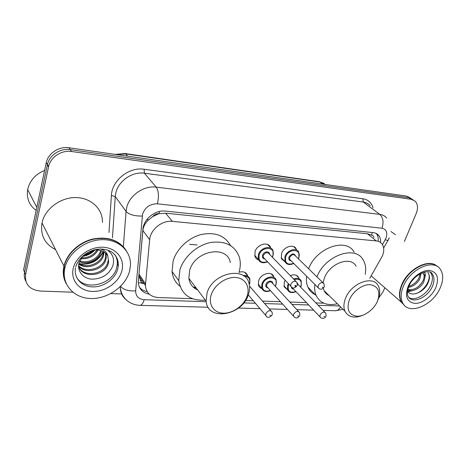 <?xml version="1.0" encoding="UTF-8"?>
<svg xmlns="http://www.w3.org/2000/svg" width="466" height="466" viewBox="0 0 466 466"><rect width="100%" height="100%" fill="white"/><g stroke="black" fill="none" stroke-linecap="round" stroke-linejoin="round"><path stroke-width="0.7" d="M287.574 289.8L284.178 286.887L284.312 282.046L285.163 280.276M261.892 288.57C260.174 288.029 259.026 286.922 258.449 285.25L258.636 280.718C260.814 273.525 271.94 270.612 273.746 276.67L271.084 273.827M258.583 259.929C256.778 259.352 255.56 258.181 254.925 256.416L255.065 251.529C257.261 244.091 268.556 241.213 270.571 247.487L267.536 244.423M285.041 261.84L281.458 258.799L281.528 253.556C283.712 246.566 294.069 243.526 296.265 249.147L296.609 250.102M246.432 273.565L245.553 273.321M272.86 275.15L272.307 275.132M369.788 278.289L382.446 255.817C384.287 251.122 384.165 247.207 382.079 244.067C380.722 242.233 378.794 241.184 376.307 240.916L172.344 221.367C162.133 220.069 150.285 229.627 149.65 239.728L145.421 285.588C146.149 292.869 150.419 296.854 158.242 297.541L192.487 298.712M152.737 216.574L158.947 213.673C156.477 213.539 154.403 214.506 152.737 216.574L148.677 219.789C145.299 222.87 143.365 226.435 142.876 230.495L138.996 274.066L138.961 275.738L141.518 282.961L138.291 282.786M326.707 293.207L325.903 293.295M196.058 287.848L193.897 287.749M373.913 237.532C373.656 236.122 372.847 235.324 371.472 235.132L367.371 233.74L165.646 213.189L159.25 213.708M245.477 300.523L253.318 300.786M262.521 301.1L280.48 301.718M289.823 302.038L306.401 302.603M315.861 302.923L323.87 303.197M290.312 275.639C294.308 274.09 297.104 274.771 298.712 277.684L299.05 278.761M239.023 272.231C243.386 271.096 246.258 272.243 247.632 275.674L244.65 272.301M380.588 242.536C380.786 239.809 380.221 237.526 378.881 235.691C377.53 233.92 375.648 232.895 373.231 232.616L165.407 211.098C155.236 209.729 143.493 219.177 142.916 229.26L138.274 282.314C138.804 288.868 142.45 292.805 149.207 294.116M376.237 233.478L376.511 233.821C377.903 235.732 378.468 238.114 378.2 240.963M384.811 287.743L383.174 291.611L378.648 298.071M72.754 292.211L40.315 291.046C29.62 289.759 24.704 284.307 25.572 274.678L48.61 166.56C50.578 157.077 61.594 149.871 71.525 151.491L411.187 199.279L415.229 201.236C417.891 204.265 418.206 208.384 416.179 213.579L404.348 241.551M121.626 293.97L110.879 293.58M25.776 281.109C24.331 278.4 23.929 275.458 24.57 272.284L23.58 269.913L46.251 162.657C48.184 153.256 59.089 146.132 68.933 147.769L406.55 196.104L412.899 199.646L408.857 197.683L70.22 149.621L408.857 197.683L411.187 199.279M46.186 162.96L47.427 164.597C49.373 155.155 60.335 147.99 70.22 149.621C60.335 147.99 49.373 155.155 47.427 164.597L24.57 272.284L47.357 164.906L48.546 166.869M147.134 291.605C143.93 290.994 141.355 289.567 139.421 287.306M406.55 196.104L410.581 198.067M189.604 244.359L197.019 244.935M404.255 305.207L401.506 302.341C398.727 297.745 398.809 291.838 401.744 284.633C407.966 269.074 428.353 258.327 436.654 265.905M390.968 231.544L395.453 234.748M400.952 287.842L402.094 284.773C405.822 276.688 411.513 270.583 419.167 266.453M404.395 305.352L401.808 302.609C399.03 298.007 399.112 292.1 402.053 284.895C408.432 268.911 429.576 258.222 437.516 266.616M403.451 286.066C410.173 269.167 432.955 258.677 439.997 268.818C443.521 273.693 443.574 280.101 440.154 288.04C433.007 305.067 409.806 315.266 403.177 303.809C400.405 299.201 400.492 293.289 403.451 286.066M430.334 272.389L430.718 272.837C432.931 275.983 432.961 280.095 430.805 285.175C426.809 294.658 414.699 301.519 408.851 297.494M422.464 272.68L423.279 273.391C424.561 275.412 424.375 278.062 422.726 281.342C418.724 287.685 413.75 290.4 407.802 289.485M424.235 272.109C425.307 273.117 425.598 274.614 425.103 276.6L423.711 282.134C420.623 288.139 412.381 292.601 407.721 289.846M420.204 273.734L418.835 278.196C416.458 282.32 413.126 285.035 408.845 286.334M421.148 273.251L419.802 278.983C417.041 283.672 413.249 286.474 408.432 287.388M414.705 277.853L412.462 280.334M407.488 291.227C411.187 297.459 423.454 292.409 427.607 283.876C429.949 279.128 430.048 275.377 427.91 272.622L427.951 272.674C432.163 277.701 425.19 290.435 415.992 293.65M424.037 273.991L425.103 276.6M403.509 304.286L402.507 303.22M422.091 282.437L419.074 285.955M411.519 290.656L407.593 291.378M417.53 280.264L416.121 281.918M413.983 290.236L407.901 291.786M349.273 300.057C352.68 291.466 362.624 284.167 370.173 284.662C378.206 286.176 380.652 291.664 377.501 301.129C374.035 309.447 364.604 316.461 357.102 316.251C348.958 315.103 346.349 309.704 349.273 300.057M363.375 315.033C354.673 318.692 348.545 317.428 344.986 311.253C343.419 307.642 343.582 303.378 345.481 298.479C351.02 283.188 373.01 274.876 378.217 285.716C380.262 289.543 380.227 294.139 378.112 299.51M356.123 266.243C350.799 255.56 329.468 263.307 324.348 278.155L323.124 282.792M316.967 276.88C324.884 255.543 355.278 244.813 363.125 259.83C365.536 263.849 366.229 268.655 365.21 274.253M308.614 268.748C316.292 247.673 346.302 237.252 354.201 252.176M323.293 288.256L324.109 290.644C325.181 292.881 326.835 294.506 329.054 295.526M337.413 303.78C327.295 306.034 320.218 303.308 316.187 295.59C314.766 292.351 314.329 288.635 314.882 284.446M315.336 294.728C312.004 293.172 309.552 290.685 307.979 287.272C306.546 284.056 306.086 280.369 306.605 276.221M326.311 292.817L325.536 292.881M211.191 294.821C214.255 285.081 225.812 276.845 235.447 277.462C245.133 277.934 250.411 286.8 247.091 296.184C243.904 305.568 233.023 313.449 223.505 313.187C213.941 313.065 207.987 304.554 211.191 294.821M207.05 293.038C212.776 272.237 246.368 265.783 249.164 284.196C249.893 287.505 249.636 290.994 248.384 294.663C242.285 315.622 207.533 321.662 206.123 301.158L207.05 293.038M230.315 262.574C227.303 244.615 194.887 250.341 189.65 270.461L188.864 278.336C189.697 283.916 192.639 287.807 197.689 290.003M205.349 300.133C190.157 300.96 181.286 294.46 178.734 280.637L179.905 269.901C183.773 256.877 197.06 245.075 210.772 242.471C225.707 240.613 235.266 245.646 239.46 257.576C240.706 262.288 240.532 267.251 238.947 272.476M179.975 286.264C175.402 282.629 172.758 277.707 172.059 271.509L173.154 260.908C176.69 248.856 188.38 237.811 201.085 234.549C214.919 231.788 224.705 235.417 230.443 245.436M195.668 287.33L193.215 287.149M36.144 210.457C29.207 205.221 26.37 198.266 27.645 189.604L27.71 189.283C29.847 180.523 35.48 174.232 44.608 170.422M66.149 283.549C63.294 278.295 62.566 272.488 63.953 266.121L63.976 266.016C66.789 253.836 78.568 242.629 92.192 239.175C107.093 236.204 118.224 239.687 125.599 249.625M55.594 249.671C44.713 244.038 40.187 235.132 42.01 222.946L42.033 222.847C44.928 208.885 60.51 197.299 75.853 197.584C91.225 197.712 102.922 209.152 102.444 222.451M66.224 283.724C63.446 278.505 62.747 272.75 64.122 266.453L64.145 266.348C66.987 254.04 78.993 242.739 92.781 239.39C107.862 236.559 118.993 240.264 126.158 250.492M64.914 267.857C68.31 252.793 85.528 239.844 102.194 239.675C118.888 239.338 131.278 251.232 130.457 265.434L129.513 271.334C125.436 286.573 107.728 299.073 90.724 298.514C73.675 298.182 61.081 284.138 64.891 267.962L64.914 267.857M115.055 254.931C116.78 257.762 117.519 260.896 117.269 264.327L116.721 267.525C113.156 284.516 84.515 291.821 76.535 277.212M100.743 249.025C104.728 250.259 107.081 252.624 107.809 256.125L108.689 261.711L108.077 260.71L107.681 262.568C104.838 274.387 83.309 278.196 78.585 266.459M108.689 261.711L108.287 263.57C105.269 276.099 82.016 279.227 78.585 266.051M105.462 253.061L105.66 256.743L105.269 258.595C102.823 268.684 85.657 273.659 78.603 265.614M105.904 253.487L106.26 257.727L105.869 259.579C103.347 270.041 85.249 274.812 78.585 266.004M103.365 251.564L102.899 254.686C100.65 263.412 87.026 268.964 78.865 263.558M103.935 251.908L103.487 255.659C101.204 264.717 86.705 270.158 78.76 264.129M100.679 250.446L100.569 250.848C98.507 258.345 88.01 263.966 79.651 260.983M101.419 250.685L101.145 251.803C99.031 259.597 87.8 265.247 79.389 261.671M97.068 249.875C93.468 255.321 88.231 257.983 81.352 257.861M98.099 249.945C94.4 256.294 88.633 259.213 80.799 258.712M92.781 250.335C90.363 252.549 87.591 253.999 84.457 254.675M82.878 255.956L79.086 262.632C76.715 271.072 83.193 278.732 92.117 279.175C102.217 278.825 109.12 274.375 112.813 265.83C114.613 259.667 113.116 254.681 108.328 250.865M93.328 250.16C100.108 249.223 104.937 251.209 107.809 256.125M64.838 279.641C63.527 275.569 63.335 271.276 64.273 266.756M103.056 251.395C99.45 259.801 88.61 265.562 78.876 263.494M94.283 250.009C91.039 253.044 87.282 254.984 83.018 255.834M101.786 237.945L102.037 238.26M103.452 251.611C98.722 260.779 90.858 264.95 79.849 264.111M95.105 249.922C91.557 253.475 87.34 255.653 82.441 256.451M146.714 219.748L148.677 219.789M371.472 235.132L372.334 232.522M158.947 213.673L159.494 211.459M367.371 233.74L376.307 240.916M138.996 274.066L145.479 283.916M142.876 230.495L149.65 239.728M165.646 213.189L172.344 221.367M382.452 244.633L385.97 238.219C387.805 232.639 386.471 229.307 381.986 228.218L157.397 203.811C150.139 203.747 145.206 207.154 142.59 214.034L135.67 290.836C135.658 296.178 138.501 299.137 144.192 299.702L206.193 301.694M123.356 246.718L126.053 211.413L126.723 207.417C129.624 195.143 143.977 185.34 156.226 187.146L379.773 214.377C382.673 214.762 384.986 215.985 386.722 218.053M108.974 232.47L111.397 195.475C111.892 180.47 129.105 166.735 144.128 169.257L362.804 198.726L363.311 202.04L379.773 214.377C383.168 217.669 383.908 222.282 381.986 228.218M157.397 203.811C159.057 196.501 158.667 190.949 156.226 187.146L144.39 173.218C132.466 171.348 118.609 180.75 115.883 192.679L115.259 196.559L126.053 211.413C129.199 214.663 134.592 216.201 142.229 216.032M362.804 198.726C368.117 199.611 371.536 202.652 373.056 207.842M370.208 205.716C368.472 203.665 366.171 202.442 363.311 202.04L144.39 173.218L144.128 169.257M71.525 151.491L68.933 147.769M25.572 274.678L24.57 272.284M111.397 195.475L115.259 196.559L112.446 237.794M126.274 299.871C122.319 296.731 120.327 292.514 120.298 287.219L120.315 286.619M243.747 302.9L255.432 303.273M264.665 303.57L282.676 304.147M292.042 304.449L308.673 304.98M318.15 305.282L339.638 305.976M120.548 286.386C123.659 289.811 128.698 291.297 135.67 290.836M144.192 299.702C143.097 303.302 141.687 305.183 139.957 305.358L139.736 305.352M340.5 306.826C339.19 309.348 337.524 310.653 335.503 310.746L335.223 310.74M385.207 239.792C387.409 240.508 388.452 240.503 388.329 239.786L389.296 237.806M141.932 283.503L144.116 283.602M140.19 280.678L142.27 280.777M115.213 154.392L125.08 153.547L125.715 153.931L116.477 154.572M325.699 184.53L319.152 181.676L324.056 183.394M322.67 184.099L320.031 182.049L125.715 153.931L127.602 156.168M297.727 276.239L297.261 276.21M430.421 272.429L432.314 274.084C434.522 277.235 434.545 281.353 432.378 286.439C427.788 297.506 412.736 304.158 408.362 296.848C407.628 295.619 406.364 292.799 408.915 286.171M408.146 286.322C411.991 277.346 422.167 269.814 429.536 270.431C437.318 272.132 439.386 277.922 435.751 287.807C431.865 296.481 422.219 303.716 414.886 303.401C406.969 302.096 404.721 296.405 408.146 286.322M112.481 252.543C116.675 256.003 118.603 260.465 118.271 265.929L117.717 269.132C115.16 278.983 103.801 287.126 92.827 286.905C81.83 286.817 73.599 278.091 75.509 267.857M73.267 268.305C76.034 256.213 90.59 246.205 103.685 247.271C116.826 248.157 125.063 259.376 121.842 270.921C118.813 282.483 105.304 291.966 92.466 291.442C79.587 291.093 70.308 280.392 73.267 268.305M286.712 263.698L284.883 261.496L284.965 256.55C287.033 249.962 296.801 247.079 298.846 252.374L298.91 257.692M298.281 258.688L298.654 257.815C302.283 248.943 288.664 247.801 285.705 256.859C284.749 263.109 287.406 265.282 293.667 263.372M291.099 260.82C289.112 260.541 288.402 259.3 288.967 257.098C291.803 253.219 294.04 252.91 295.683 256.16M322.967 282.722L295.275 255.764C293.434 253.912 291.576 254.459 289.706 257.407L289.683 259.416L290.697 260.424M318.925 288.559L318.092 287.633L318.167 285.547C320.189 282.454 322.123 281.843 323.981 283.712L324.359 286.526M322.123 287.196L323.078 287.242L322.123 287.196M260.302 261.834L258.275 259.189L258.414 254.582C260.5 247.568 271.148 244.842 273.024 250.749L273.012 255.758M272.226 257.069L272.732 255.898C276.321 246.811 262.055 245.611 259.166 254.89C258.286 261.193 261.042 263.459 267.437 261.688M264.834 258.962C262.795 258.636 262.049 257.366 262.591 255.147C263.739 251.302 269.744 250.656 269.593 254.366M295.811 281.283L269.197 253.958C267.298 251.856 265.346 252.351 263.337 255.455L263.29 257.343L264.449 258.554M297.087 285.675C294.588 288.576 292.473 288.728 290.749 286.13L290.848 284.178C293.015 280.911 295.054 280.346 296.97 282.478L297.279 285.11M294.873 285.868C294.955 286.567 295.287 286.584 295.881 285.914C295.799 285.209 295.461 285.198 294.873 285.868M289.188 291.763L287.534 289.695L287.673 285.128L288.372 283.637M293.568 278.983C297.232 277.654 299.789 278.324 301.234 280.998L301.217 285.914M300.488 287.108L300.972 286.042C302.073 280.52 299.801 278.371 294.157 279.588M288.937 284.231L288.39 285.431C287.423 291.267 289.916 293.306 295.869 291.553M293.493 289.066C292.211 288.949 291.495 288.268 291.337 287.021M292.17 287.569L293.131 288.687M293.102 288.652L319.985 316.845L320.09 314.934C322.093 311.923 323.981 311.317 325.757 313.111L326.107 315.814M324.86 316.577L323.928 316.56L324.86 316.577M324.854 312.185L297.372 283.724M271.212 273.967L271.515 274.049M297.098 282.74L298.089 284.639M263.546 290.586L261.729 288.134L261.915 283.864C263.983 277.089 274.468 274.323 276.146 280.025L276.076 284.668M275.19 286.159L275.802 284.813C279.303 276.111 265.474 275.301 262.649 284.173C261.746 290.044 264.327 292.17 270.391 290.551M267.991 287.895C266.115 287.569 265.439 286.386 265.964 284.336C267.111 280.608 273.029 279.926 272.761 283.526M298.549 311.504L272.4 283.136C270.589 281.126 268.684 281.627 266.698 284.644L266.628 286.386L267.641 287.505M267.606 287.47L293.493 316.117L293.609 314.317C295.747 311.142 297.733 310.577 299.562 312.604L299.854 315.144M298.496 316L297.518 315.977L298.496 316M243.083 275.517C246.59 275.062 248.861 276.245 249.904 279.07L249.77 283.363M249.182 284.272L249.479 283.526C250.527 278.849 248.728 276.402 244.062 276.198M266.604 316.554L265.69 315.325L265.818 313.665C268.119 310.321 270.204 309.803 272.08 312.103L272.307 314.433M270.822 315.395L269.797 315.371L270.822 315.395M138.961 275.738L145.421 285.588M296.265 249.147L293.615 246.607M298.712 277.684L296.353 275.29M376.511 233.821L378.881 235.691M48.61 166.56L46.251 162.657M208.133 307.24L139.957 305.358C128.284 304.811 120.968 296.551 120.298 287.219L120.077 286.852M238.446 308.073L260.022 308.667M269.313 308.923L287.446 309.424M296.865 309.68L313.595 310.14M323.124 310.403L335.503 310.746L343.005 309.296M383.629 248.023L388.05 240.281M141.239 282.553L143.499 282.652M125.08 153.547L319.152 181.676M430.718 272.837L432.314 274.084C430.054 268.072 413.855 273.886 409.032 285.903M403.177 303.809L401.808 302.609M401.506 302.341L371.192 275.831M316.187 295.59L307.979 287.272M344.986 311.253L324.109 290.644M178.734 280.637L172.059 271.509M206.123 301.158L188.864 278.336M117.269 264.327L118.271 265.929C117.968 255.007 111.997 249.374 100.359 249.03C89.664 249.362 78.9 256.568 75.742 266.861M106.26 257.727L105.66 256.743M103.871 253.813L103.283 252.846M64.891 267.962L64.122 266.453M63.953 266.121L42.01 222.946M36.797 207.382L27.645 189.604M281.132 257.715L284.883 261.496C286.491 264.653 289.468 265.329 293.813 263.517M298.421 258.822L298.881 257.78M290.668 260.395L318.092 287.633C319.88 289.951 321.913 289.747 324.179 287.021M254.669 255.351L258.275 259.189C259.83 262.725 262.935 263.605 267.589 261.845M272.371 257.215L272.977 255.857M290.749 286.13L264.414 258.519M295.997 291.693C291.774 293.347 288.955 292.683 287.534 289.695L283.887 285.815M271.934 274.736L272.499 274.765M319.985 316.845C321.686 319.443 325.408 318.342 325.92 316.321M300.611 287.237L301.182 286.002M270.525 290.697C266.034 292.298 263.104 291.442 261.729 288.134L258.216 284.19M245.157 272.872L245.966 273.117M293.493 316.117C294.506 317.474 295.613 318.062 296.819 317.864C297.221 318.243 298.164 317.527 299.65 315.721M275.319 286.299L276.041 284.767M270.944 310.793L249.479 286.095M272.092 315.086C269.249 318.033 267.111 318.115 265.69 315.325L248.302 294.896M249.252 284.604L249.729 283.474"/></g></svg>
